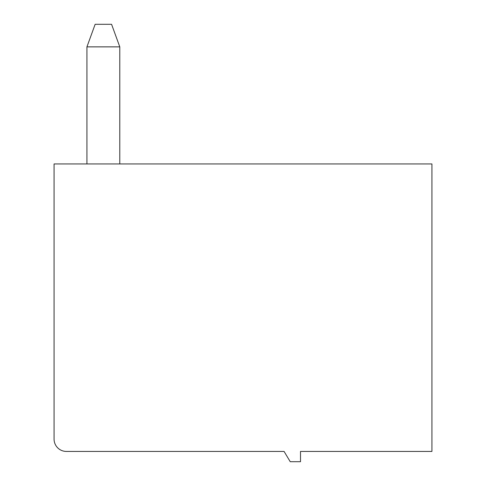 <?xml version="1.0" encoding="UTF-8"?>
<svg xmlns="http://www.w3.org/2000/svg" width="486" height="486" viewBox="0 0 486 486"><rect width="100%" height="100%" fill="white"/><g stroke="black" fill="none" stroke-linecap="round" stroke-linejoin="round"><path stroke-width="0.73" d="M54.074 163.94L54.074 439.113A12.32 12.32 0 0 0 66.4 451.433L284.073 451.433L290.233 461.7L300.5 461.7L300.5 451.433L431.926 451.433L431.926 163.94L54.074 163.94M119.787 46.869L86.933 46.869L95.147 24.3L111.573 24.3L119.787 46.869L119.787 163.94M86.933 163.94L86.933 46.869"/></g></svg>
